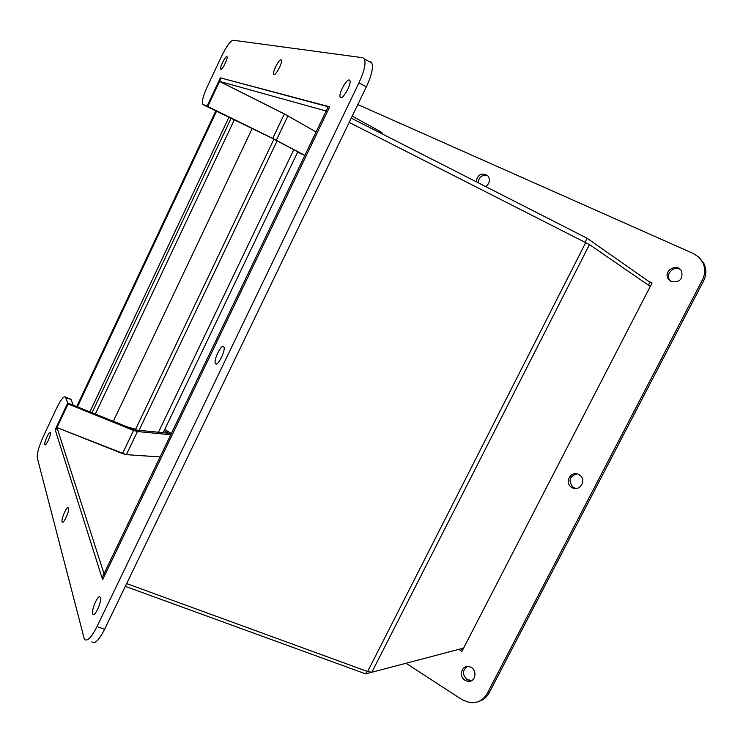 <?xml version="1.0" encoding="UTF-8"?>
<svg xmlns="http://www.w3.org/2000/svg" width="743" height="743" viewBox="0 0 743 743"><rect width="100%" height="100%" fill="white"/><g stroke="black" fill="none" stroke-linecap="round" stroke-linejoin="round"><path stroke-width="1.11" d="M103.277 578.342L102.023 577.887L104.029 573.698L56.979 427.587L126.124 454.632M371.723 672.285L365.649 673.882L125.307 586.366M365.649 673.882L366.958 671.3M102.023 577.887L55.502 430.754L56.979 427.587L56.654 426.566L67.715 403.003L55.168 429.714L102.599 579.744L329.697 106.825L220.374 77.839L207.093 106.119L202.523 104.169C201.687 101.438 203.266 95.643 207.269 86.764L221.516 56.366C226.448 46.335 230.33 40.958 233.153 40.233L362.686 57.713L364.432 59.022C366.048 63.434 364.209 71.402 358.915 82.928L96.999 626.618C91.352 637.661 87.145 641.878 84.368 639.277L37.28 457.79C36.871 453.555 38.84 446.58 43.159 436.865L56.561 408.288C60.815 399.604 63.787 395.852 65.477 397.041L67.706 403.003L73.213 405.223L71.059 399.558L65.625 397.356M349.182 122.4L589.468 244.577L371.853 672.257L367.636 671.542L126.644 583.589M104.624 575.528L104.039 573.698L326.149 111.013L327.505 111.394M650.264 286.436L589.468 244.577M371.853 672.257L463.613 648.091M297.804 151.804L163.172 432.686M76.696 406.635L216.009 110.521M77.402 406.913L216.705 110.865M381.67 133.629L382.106 132.728L380.509 131.65L352.21 116.122M476.04 181.682C477.898 174.103 481.91 172.218 488.077 176.026C490.445 180.029 489.646 183.549 485.69 186.595M487.714 175.627C482.235 174.521 478.994 176.871 478 182.685M572.054 487.603L571.283 487.12C563.268 481.77 572.324 469.074 579.8 475.214C587.007 480.257 579.559 492.163 572.054 487.603M576.856 473.848C569.342 476.356 568.042 480.814 572.964 487.222L575.974 488.495M680.532 269.653C674.291 265.214 665.254 273.619 669.527 279.842L670.678 281.263M671.347 281.606L668.226 278.866C662.923 270.944 677.087 262.585 681.572 271.037C683.198 279.117 679.789 282.637 671.347 281.606M467.041 666.582C462.304 670.567 462.313 674.876 467.068 679.511L471.694 680.56M464.988 680.189C458.264 676.306 461.895 664.697 469.214 666.694C477.935 668.236 476.152 683.226 467.477 681.192L464.988 680.189M462.648 649.976L460.827 648.825M648.546 281.291L652.085 282.916L461.914 651.388L458.728 649.382M168.317 433.197L171.224 433.475L164.723 429.454M168.327 433.188L164.166 430.615M406.012 663.258L462.109 699.702L469.595 702.572C477.35 703.37 483.219 700.352 487.194 693.507L702.423 279.925C705.386 273.851 705.423 267.889 702.534 262.038L698.699 257.041L693.386 253.549L357.801 104.54M479.124 701.271C483.554 699.85 486.916 697.018 489.2 692.764L703.593 280.91C706.547 274.864 706.584 268.929 703.705 263.096L699.172 257.496M297.655 152.12L304.695 155.445M297.702 151.999L304.686 155.454M648.416 285.163L649.921 282.256L651.945 283.185M281.012 59.812L281.374 60.09C282.981 62.338 274.901 77.253 273.684 74.3C272.217 72.359 278.941 59.059 281.012 59.812M68.532 508.063C69.647 510.887 63.461 524.502 62.208 522.013C60.536 520.091 67.028 505.194 68.412 507.785L68.532 508.063M223.68 346.702L223.801 346.86C226.151 349.999 217.374 367.469 215.442 363.503C213.157 360.485 221.451 343.535 223.68 346.702M50.403 432.667C51.267 434.729 45.852 446.636 44.924 444.704C43.67 443.302 49.317 430.522 50.32 432.491L50.403 432.667M100.398 597.613C101.94 601.589 94.695 617.609 92.884 614.22C90.544 611.443 98.187 593.583 100.184 597.149L100.398 597.613M349.247 79.993L349.842 80.467C352.061 83.792 341.929 101.317 340.21 97.175C338.232 94.37 346.322 78.962 349.247 79.993M226.838 56.635L227.061 56.802C228.277 58.409 221.59 71.347 220.69 69.127C219.556 67.715 225.315 55.994 226.838 56.635M221.052 78.173L220.374 77.839M208.216 107.168L271.854 138.087L304.797 155.501M370.014 61.567L371.797 62.904C373.469 67.334 371.649 75.303 366.364 86.801L104.596 629.293C98.94 640.308 94.695 644.506 91.863 641.878M70 398.87L71.059 399.558M55.855 429.993L55.168 429.714M585.085 242.19L587.1 238.243L351.244 118.137M329.567 107.094L221.117 78.034L219.538 81.396L287.764 115.685M326.149 111.013L328.322 106.463M326.14 111.004L219.538 81.396L284.383 113.92L316.1 131.957M649.921 282.256L587.1 238.243M304.853 155.38L272.709 138.43L207.093 106.119L218.804 81.191L219.538 81.396L207.808 106.388M160.089 456.945L126.384 454.66L122.521 453.601L56.979 427.587L68.068 403.978L133.564 430.42L137.418 431.534L170.741 434.748M171.327 433.522L134.817 429.918L67.715 403.003L68.068 403.978M125.465 426.333L135.616 429.287L273.926 139.145M136.563 430.086L135.616 429.287M277.13 140.845L139.043 430.327M113.27 421.411L252.249 128.409M92.039 412.829L231.212 118.035L92.039 412.829M234.454 119.549L94.955 414.826M157.869 433.503L293.838 149.547M367.636 671.542L585.753 242.534M89.875 411.956L229.067 116.967M379.97 132.765L380.509 131.65M487.194 693.507L489.2 692.764M702.423 279.925L703.593 280.91M208.356 107.233L202.969 104.577M366.364 86.801L358.915 82.928M104.596 629.293L96.999 626.618M287.987 115.815L276.322 140.26L273.508 138.932M272.709 138.43L284.383 113.92M134.817 429.918L137.418 431.534L126.384 454.66M122.521 453.601L133.564 430.42M572.964 487.222L571.283 487.12M668.226 278.866L669.527 279.842M467.477 681.192L469.548 680.514M702.534 262.038L703.705 263.096M273.684 74.3L274.223 74.579M62.208 522.013L62.718 522.208M215.442 363.503L216.417 363.921M93.748 614.526L92.884 614.22M341.13 97.649L340.21 97.175M371.797 62.904L364.432 59.022M70.901 399.232L65.477 397.041"/></g></svg>
